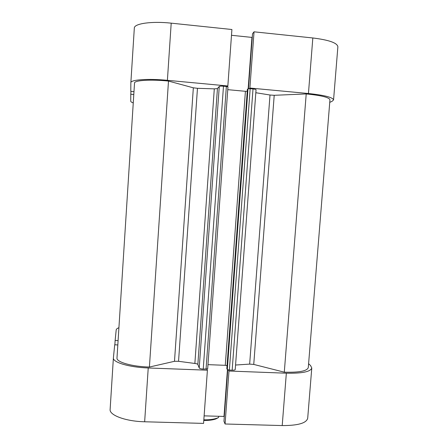 <?xml version="1.0" encoding="UTF-8"?>
<svg xmlns="http://www.w3.org/2000/svg" width="448" height="448" viewBox="0 0 448 448"><rect width="100%" height="100%" fill="white"/><g stroke="black" fill="none" stroke-linecap="round" stroke-linejoin="round"><path stroke-width="0.67" d="M134.316 28.162L134.322 28.09C134.014 23.593 151.687 21.006 171.203 23.156L167.395 80.321L227.842 85.977L227.265 86.598M167.395 80.321C147.958 78.434 130.458 79.727 130.855 82.706L130.799 91.37L133.974 91.661M133.258 102.939C131.589 102.312 130.749 101.718 130.732 101.17L130.777 94.226L133.795 94.5M249.178 88.648L249.889 88.038L308.442 93.514C324.503 95.217 332.875 97.362 333.558 99.938L332.035 101.343L329.745 102.357M252.297 36.949L251.938 37.408L231.487 35.291M308.442 93.514L312.827 37.968L254.038 31.819L252.532 33.751L248.483 88.676M312.827 37.968C328.944 39.967 337.294 42.902 337.876 46.771L333.558 99.938M171.203 23.156L231.907 29.506L227.842 85.977M254.038 31.819L249.889 88.038M130.777 94.226L130.956 91.386M251.938 37.408L248.153 88.738M118.922 327.706C117.208 328.367 116.301 329.112 116.194 329.946L115.136 340.48L118.098 340.603M113.394 357.885C112.543 362.303 129.203 367.349 148.232 367.965L144.648 421.775C125.698 421.389 109.194 415.201 110.124 409.427L113.394 357.885L114.705 344.798L117.824 344.932M148.232 367.965L207.402 370.205L203.577 423.399L144.648 421.775M206.954 369.169L207.402 370.205M227.752 369.813L223.961 421.254L225.075 423.993L228.984 371.028L228.418 369.986M228.984 371.028L286.345 373.201C302.126 373.492 310.604 371.756 311.78 368.004L310.598 365.618L308.599 363.681M311.78 368.004L307.698 418.253C306.432 423.164 297.937 425.6 282.206 425.566L286.345 373.201M225.075 423.993L282.206 425.566M204.12 415.862L224 416.438L224.269 417.088M114.862 344.803L115.136 340.48M224 416.438L227.444 369.667M306.214 93.934C321.306 95.435 329.218 97.39 329.952 99.792L308.286 367.578C307.093 371.067 299.096 372.596 284.29 372.176L306.214 93.934L274.21 95.301L253.747 364.426L249.654 364.106L235.564 365.03M249.654 364.106L270.01 95.015L255.825 92.725M284.29 372.176L253.747 364.426M235.228 369.533C235.049 370.009 234.03 370.227 232.159 370.194L253.008 88.962C254.912 89.163 255.926 89.426 256.043 89.757L235.228 369.533M229.37 370.087L227.31 369.538L247.996 88.805L250.163 88.693L229.37 370.087L232.159 370.194M227.31 369.538L226.817 368.626L247.386 89.337L247.996 88.805M227.035 365.658L225.271 365.322L245.409 91.302L247.24 91.291M207.973 364.644L225.271 365.322M206.058 369.202L226.358 86.47L227.959 86.89L207.67 368.85L203.241 369.09C201.012 368.95 199.674 368.581 199.226 367.993L197.848 364.454C197.562 364 196.571 363.67 194.869 363.462L178.545 361.301L174.49 361.306L149.414 367.035C132.014 366.66 116.189 362.057 116.99 357.98L134.523 83.076C134.137 80.326 150.746 79.223 168.493 81.071L193.34 87.819L197.462 88.306L178.545 361.301M194.869 363.462L214.301 88.861L197.462 88.306M214.301 88.861L217.442 88.575L197.848 364.454M199.226 367.993L219.268 86.436L217.442 88.575M219.268 86.436C219.794 86.106 221.194 86.027 223.479 86.201L203.241 369.09M226.358 86.47L223.479 86.201M227.758 89.667L245.409 91.302M250.163 88.693L253.008 88.962M270.01 95.015L274.21 95.301M149.414 367.035L168.493 81.071M203.834 419.821C209.031 419.922 213.265 419.418 216.524 418.309L218.305 417.676L215.695 419.003C212.632 420.05 208.662 420.532 203.79 420.448M218.691 416.282L218.613 417.357M174.49 361.306L193.34 87.819M130.855 82.706L134.322 28.09M227.959 86.89L207.67 368.85M215.695 419.003L216.524 418.309"/></g></svg>
